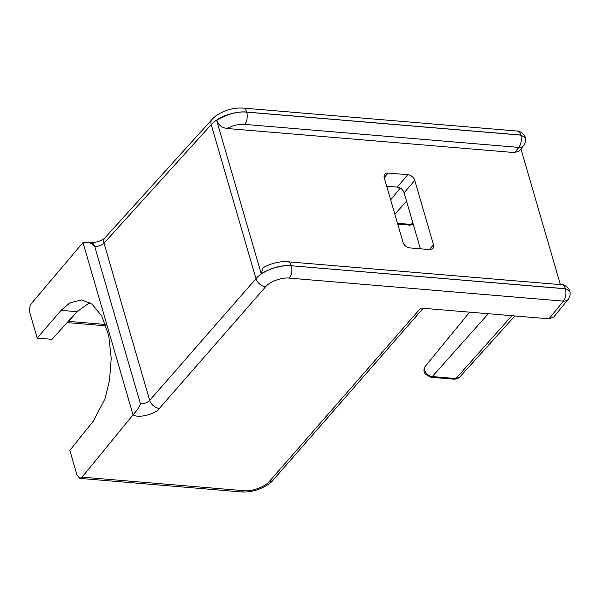 <?xml version="1.0" encoding="UTF-8"?>
<svg xmlns="http://www.w3.org/2000/svg" width="600" height="600" viewBox="0 0 600 600"><rect width="100%" height="100%" fill="white"/><g stroke="black" fill="none" stroke-linecap="round" stroke-linejoin="round"><path stroke-width="0.9" d="M82.102 477.15L79.793 478.38L77.025 475.17L69.832 450.39L93.285 421.17L104.97 398.82L109.5 380.58L111.21 358.38L108.705 335.37L101.828 316.14L92.07 304.163L81.637 299.947L69.945 302.798L61.088 310.358L37.2 338.085L30 313.305C29.16 309.405 29.693 306.075 31.598 303.3L82.988 242.565L133.028 414.803L82.102 477.15L243.6 490.68C251.61 491.783 265.358 486.772 269.55 481.222L420.787 308.07L548.993 318.81L553.665 317.123L568.14 299.407A8.918 6.165 -140.8 0 1 563.43 301.132L548.993 318.81M133.028 414.803L133.065 414.75C136.477 411.143 138.953 407.58 140.505 404.07L94.65 246.248L89.355 242.123L82.988 242.565M386.707 186.218L397.245 187.095A6.3 4.327 40.7 0 1 404.107 192.788L420.375 248.798M94.65 246.248L140.505 404.07M563.43 301.132L289.343 278.123C282.022 277.11 269.46 281.685 265.635 286.763L159.352 408.442A8.918 6 -138.9 0 1 149.685 400.357C147.255 402.765 144.113 403.935 140.265 403.86M289.343 278.123A8.918 4.695 -85.2 0 0 291.375 265.837C279.465 264.63 262.62 270.735 255.968 278.678L149.685 400.357L104.017 243.157L211.222 124.642L255.968 278.678A8.918 6 -138.9 0 0 265.635 286.763M569.79 291.188L569.805 291.24C570.585 294.188 570.037 296.903 568.155 299.392A8.918 6.165 -140.8 0 1 568.14 299.407M560.37 284.618L520.935 148.898M404.107 192.788L414.772 180.382L433.478 244.778A6.3 4.327 40.7 0 1 432.923 248.438A6.3 4.327 40.7 0 1 429.66 249.57L409.838 247.913A6.3 4.327 40.7 0 1 402.975 242.22L384.27 177.833A6.3 4.327 40.7 0 1 384.825 174.165A6.3 4.327 40.7 0 1 388.088 173.04L407.91 174.697L397.245 187.095M37.2 338.085L52.012 339.322L77.047 311.692L61.088 310.358M89.73 302.595L77.047 311.692M563.393 301.08A8.918 4.695 -85.2 0 0 565.425 288.803L291.353 265.763C282.202 264.832 272.153 267.48 261.202 273.697L216.675 120.442C227.558 113.985 237.57 111.225 246.728 112.148L246.705 112.073C238.778 111 220.65 114.48 211.222 124.642A8.918 6.082 42.1 0 1 212.085 119.385C215.115 116.31 217.597 113.925 226.132 110.558C232.103 108.488 237.795 107.663 243.225 108.097A8.918 4.695 94.8 0 1 246.705 112.073L520.755 135.03A8.918 4.695 -85.2 0 0 517.283 131.055A8.918 4.695 -85.2 0 0 517.275 131.055C519.322 130.148 525.757 135.735 525.127 137.468L525.143 137.512M212.085 119.385L104.88 237.892A8.918 6.082 42.1 0 0 104.017 243.157C101.542 245.423 98.385 246.517 94.53 246.428M523.553 145.642A8.918 6.127 -141.3 0 1 523.537 145.657A8.918 6.127 -141.3 0 1 518.812 147.405L514.65 152.595L519.345 150.885L523.537 145.657C525.398 143.137 525.93 140.438 525.15 137.55L520.778 135.105L246.728 112.148A8.918 4.695 94.8 0 1 244.733 124.387L518.812 147.405M216.675 120.442C218.64 125.145 222.09 127.83 227.017 128.498L514.65 152.595M569.805 291.24L565.403 288.72A8.918 4.695 -85.2 0 0 561.93 284.745C563.925 283.845 570.375 289.343 569.775 291.157L565.403 288.72L291.353 265.763A8.918 4.695 -85.2 0 0 287.873 261.788C279.862 260.858 268.56 264.195 263.062 267.817L261.202 273.697M414.772 180.382A6.3 4.327 40.7 0 0 407.91 174.697M159.352 408.442C155.542 414.353 137.692 418.643 133.065 414.75M488.295 313.725L432.315 376.545L455.947 378.532L511.935 315.705M269.55 481.222A7.2 4.853 41.1 0 0 273.202 480.007L423.21 308.272M243.6 490.68A7.2 3.795 94.8 0 1 241.23 491.903C246.96 492.315 252.817 491.445 258.788 489.285C266.07 486.27 270.877 483.173 273.202 480.007M430.882 377.25L425.618 374.362C423.487 371.947 423.39 369.255 425.303 366.285A6.96 4.785 40.7 0 0 425.812 372.495A6.96 4.785 40.7 0 0 432.315 376.545A4.5 2.37 -85.2 0 1 430.882 377.25L454.522 379.23A4.5 2.37 -85.2 0 0 455.947 378.532A6.96 4.785 40.7 0 0 459.495 377.34L514.905 315.952M78.097 310.56L68.64 321.375L105.555 324.465M394.853 214.267L406.537 201.157M397.478 223.298L411.188 224.445L412.785 222.653M397.725 224.138L409.763 225.15A4.5 2.37 -85.2 0 0 411.188 224.445A6.96 4.785 40.7 0 0 413.243 224.22M433.478 244.778L429.375 249.548M384.195 177.555L388.088 173.04M104.88 237.892C104.055 238.875 102.27 239.933 99.525 241.072C97.703 241.965 94.875 242.423 91.05 242.452L91.05 242.452A8.918 4.695 94.8 0 1 94.47 246.233M68.295 321.345L67.418 322.32M227.017 128.498C232.845 125.4 238.748 124.028 244.733 124.387M561.93 284.745A8.918 4.695 -85.2 0 0 561.923 284.745L287.873 261.788M518.783 147.345A8.918 4.695 94.8 0 0 520.778 135.105L525.127 137.468M241.23 491.903L79.793 478.38M425.303 366.285L469.635 312.157M390.66 199.837L400.268 188.108M454.522 379.23L459.495 377.34M243.225 108.097L517.275 131.055M89.355 242.115L91.05 242.452M106.05 325.853L67.162 322.597M409.763 225.15L413.295 224.407"/></g></svg>
